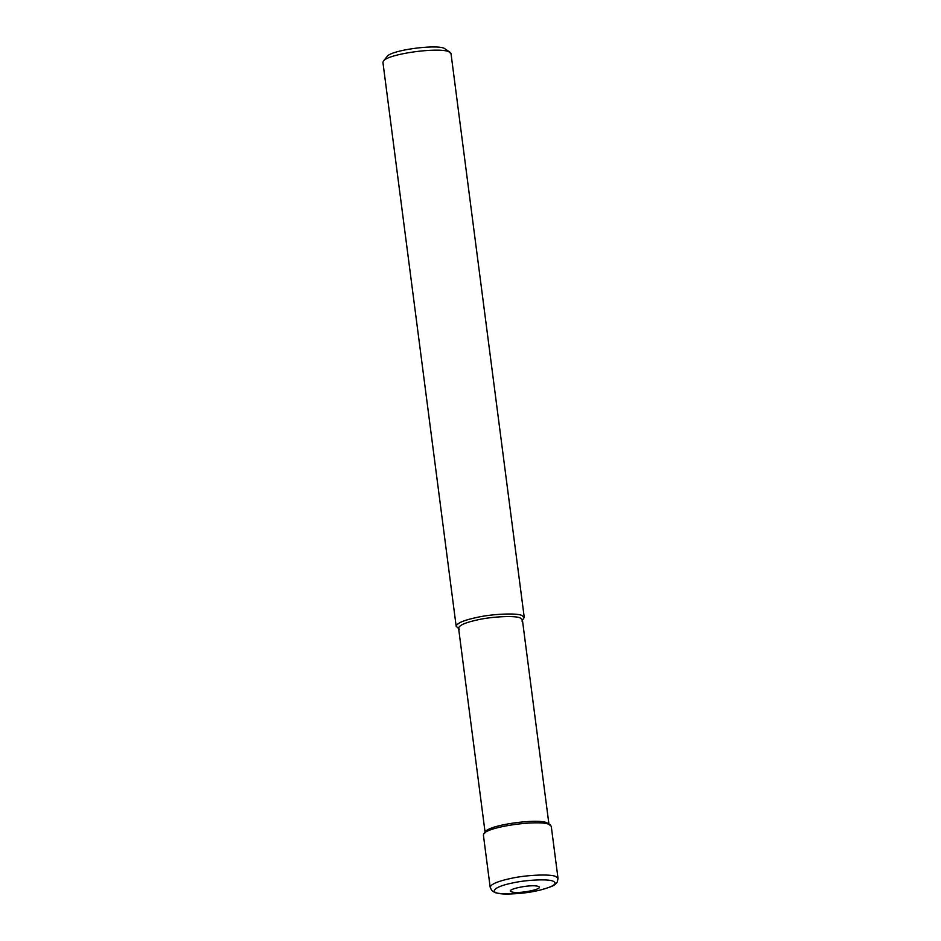 <?xml version="1.0" encoding="UTF-8"?>
<svg xmlns="http://www.w3.org/2000/svg" width="941" height="941" viewBox="0 0 941 941"><rect width="100%" height="100%" fill="white"/><g stroke="black" fill="none" stroke-linecap="round" stroke-linejoin="round"><path stroke-width="1.41" d="M538.17 886.422C531.959 883.822 504 889.527 511.669 891.833C517.868 894.432 545.827 888.727 538.17 886.422M490.167 887.245C491.026 884.081 498.083 881.105 511.339 878.318C526.325 874.954 550.638 873.907 555.555 876.424L558.025 878.435L551.25 826.245L548.768 824.245C537.993 819.764 488.238 826.539 483.874 833.714L483.392 835.067L490.167 887.245L491.731 890.421C495.142 892.397 492.955 893.679 510.716 893.95C524.655 893.397 532.359 891.88 539.875 890.162C553.684 886.528 558.06 883.517 552.99 881.129C548.568 878.859 526.642 879.8 513.127 882.846C489.955 887.339 487.085 894.973 510.716 893.95M550.438 825.069L546.65 822.646C536.511 818.435 489.708 824.798 485.615 831.55L483.874 833.714M548.979 824.528L522.384 619.778L520.055 617.884C515.433 615.52 492.566 616.496 478.475 619.672C465.995 622.295 459.361 625.083 458.561 628.07L485.156 832.82M521.926 621.048L524.243 617.414L521.749 615.402C516.832 612.873 492.437 613.92 477.405 617.308C464.089 620.095 457.008 623.071 456.162 626.247L459.326 629.176M524.243 617.414L451.01 53.59L448.528 51.579C437.718 47.085 387.798 53.872 383.422 61.083L382.928 62.424L456.162 626.247M450.198 52.402L444.034 48.203C434.577 44.274 390.903 50.214 387.069 56.519L383.422 61.083M558.025 878.435L557.331 881.893C554.543 884.681 556.978 885.363 539.875 890.162"/></g></svg>
